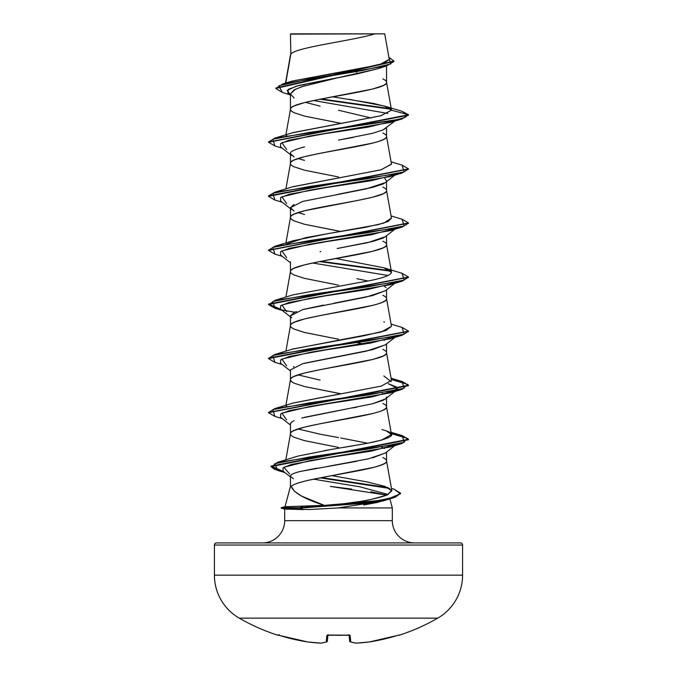 <?xml version="1.0" encoding="UTF-8"?>
<svg xmlns="http://www.w3.org/2000/svg" width="677" height="677" viewBox="0 0 677 677"><rect width="100%" height="100%" fill="white"/><g stroke="black" fill="none" stroke-linecap="round" stroke-linejoin="round"><path stroke-width="1.02" d="M399.066 635.271A1.049 1.049 0 0 1 398.262 635.204A1.049 1.049 0 0 0 399.066 635.271A198.539 198.539 0 0 0 437.765 618.135A49.633 49.633 0 0 0 462.586 575.154L214.414 575.154A49.633 49.633 0 0 0 239.235 618.135L437.765 618.135A198.539 198.539 0 0 1 399.066 635.271L398.381 635.17L399.066 635.271M278.619 635.17L293.716 639.249L307.654 641.948A198.446 182.646 -77.1 0 0 320.729 643.142A198.446 75.655 -84.6 0 0 326.263 641.948L326.822 635.568L328.912 635.06L349.552 635.17L350.178 635.568L350.737 641.948A198.446 75.655 84.6 0 0 356.271 643.142A198.446 182.646 77.1 0 0 369.346 641.948L383.284 639.249L398.381 635.17M303.389 509.595L299.708 507.699L303.558 506.125L324.266 505.338L285.009 506.734L303.558 506.125L299.708 507.699L364.294 503.062L389.402 498.416L400.42 493.778L393.904 489.132L400.589 493.144L395.156 496.783L379.975 500.421L299.708 507.699L299.708 508.148L379.975 500.87L395.156 497.231L400.564 493.372L393.388 497.798L367.839 502.977L299.708 508.148L281.217 508.148L281.217 507.699L284.856 509.121L281.217 508.148L299.708 508.148L303.245 509.595L284.687 509.036L309.753 509.519L338.356 507.928L392.313 507.928L338.356 507.928L383.292 500.87L388.344 498.67M460.487 542.92L216.513 542.92L460.487 542.92A2.099 2.099 0 0 1 462.586 545.027L214.414 545.027L214.414 575.154L462.586 575.154L462.586 545.027A2.099 2.099 0 0 0 460.487 542.92L216.513 542.92A2.099 2.099 0 0 0 214.414 545.027L462.586 545.027L462.586 575.154A49.633 49.633 0 0 1 437.765 618.135L239.235 618.135A198.539 198.539 0 0 0 277.934 635.271L278.019 635.06A1.049 1.049 22.5 0 0 278.34 635.111A1.049 1.049 -157.5 0 1 278.019 635.06L279.22 634.679M414.578 542.92A22.273 22.273 0 0 1 392.313 520.655L392.313 507.928L392.313 520.655A22.273 22.273 0 0 0 414.578 542.92M284.687 520.655A22.273 22.273 0 0 1 262.422 542.92A22.273 22.273 0 0 0 284.687 520.655L392.313 520.655L284.687 520.655L284.687 509.079L284.687 520.655M345.363 503.544L361.543 501.259C365.724 500.912 374.33 498.771 387.379 494.845L391.873 490.8L386.542 460.927C389.63 469.423 298.43 477.92 291.245 486.408C293.505 492.721 304.515 499.034 324.266 505.338L301.561 496.089L294.537 491.324L291.245 486.408L290.458 486.408L285.025 506.684L290.458 486.408L291.245 486.408C292.337 484.74 298.405 482.616 309.457 480.035L373.975 467.299C383.114 464.71 387.303 462.586 386.542 460.927L386.542 452.092L386.542 460.927C386.702 459.962 385.484 458.828 382.886 457.55M370.818 491.747L386.66 495.132L330.325 486.408L351.702 489.099M385.475 452.93L372.536 457.855M357.016 461.223L300.275 471.454M316.819 468.162L299.683 471.607C293.59 473.155 290.509 474.687 290.458 476.202L290.458 486.408L290.458 476.202L293.361 478.749M290.839 54.177L290.458 34.129L290.839 54.177L285.753 83.017L290.839 54.177C294.833 47.398 353.47 40.628 374.863 33.85C353.47 40.628 294.833 47.398 290.839 54.177L290.458 55.26L290.839 54.177M304.506 85.751L294.106 89.838L290.458 93.917L290.458 109.352C290.298 108.379 291.516 107.254 294.114 105.967L304.532 102.591L320.111 99.206L372.468 89.068L382.886 85.683C385.484 84.405 386.702 83.271 386.542 82.306L386.542 65.931L386.542 82.306C386.702 81.333 385.484 80.208 382.886 78.921M377.817 68.732L356.931 73.945L296.204 86.165L287.116 90.456L290.458 94.746M385.399 128.452L382.869 129.959L372.452 133.335L338.5 140.097M304.532 146.858C294.3 149.617 289.612 151.868 290.458 153.62L290.458 163.436C290.298 162.472 291.516 161.346 294.114 160.06L304.532 156.675L320.111 153.298L372.468 143.152M379.958 140.951L382.886 139.775C385.484 138.489 386.702 137.363 386.542 136.39L386.542 127.555L386.542 136.39C386.702 135.425 385.484 134.3 382.886 133.014M384.9 178.406L386.516 180.945M385.399 182.545L382.894 184.042L372.485 187.419L338.492 194.181M294.106 204.327L290.458 207.704L290.458 217.393L290.458 207.704L294.114 211.089M338.5 231.052L304.532 224.29L294.114 220.905C291.516 219.627 290.298 218.493 290.458 217.529C290.298 216.555 291.516 215.43 294.114 214.144L304.532 210.767L356.889 200.62L372.468 197.244L382.886 193.867C385.484 192.581 386.702 191.456 386.542 190.482L386.542 181.648L386.542 190.482C386.702 189.518 385.484 188.384 382.886 187.106M385.357 236.671L382.886 238.135L372.46 241.52L337.163 248.51L367.839 242.62L385.289 236.722L396.485 227.946M320.847 251.514L320.103 251.658M338.5 285.135L304.532 278.374L294.114 274.997C291.516 273.711 290.298 272.586 290.458 271.612L290.458 261.796L290.458 271.612C290.298 270.648 291.516 269.522 294.114 268.236L304.532 264.859L320.111 261.474L372.468 251.336L382.886 247.951C385.484 246.665 386.702 245.539 386.542 244.575L386.542 235.731L386.542 244.575C386.702 243.602 385.484 242.476 382.886 241.19M385.484 290.661L372.477 295.604L334.226 303.127M323.547 305.082L303.178 309.474M296.475 311.53L294.114 312.503L290.458 315.88L290.458 325.569L290.458 315.88L302.636 309.617L366.164 297.076L385.289 290.814L394.784 283.367M338.5 339.228L304.532 332.466L294.114 329.09C291.516 327.803 290.298 326.678 290.458 325.705C290.298 324.74 291.516 323.606 294.114 322.328L304.532 318.943L320.111 315.567L372.468 305.42M379.958 303.22L382.886 302.044C385.484 300.757 386.702 299.632 386.542 298.659L386.542 289.824L386.542 298.659C386.702 297.694 385.484 296.568 382.886 295.282M385.458 344.762L372.485 349.687L304.515 363.219M294.106 366.595L293.344 366.976M338.5 393.32L304.532 386.559L294.114 383.174C291.516 381.887 290.298 380.762 290.458 379.797L290.458 369.972L290.458 379.797C290.298 378.824 291.516 377.698 294.114 376.412L304.532 373.035L320.111 369.65L372.468 359.512L382.886 356.127C385.484 354.85 386.702 353.716 386.542 352.751L386.542 343.916L386.542 352.751C386.702 351.778 385.484 350.652 382.886 349.366M386.542 397.018C386.711 397.974 385.492 399.1 382.886 400.395L372.46 403.78M356.864 407.165L352.912 407.918M338.475 410.541L304.532 417.303M293.243 421.119L294.114 420.679C291.499 421.983 290.281 423.117 290.458 424.064L290.458 433.745L290.458 424.064L291.051 422.702M338.5 447.404L304.532 440.642L294.114 437.266C291.516 435.98 290.298 434.854 290.458 433.881C290.238 432.975 291.465 431.841 294.114 430.504L304.532 427.119L320.111 423.743L372.468 413.596M382.81 410.254L382.886 410.22C385.535 408.874 386.762 407.749 386.542 406.843L386.542 398L386.542 406.843C386.702 405.87 385.484 404.744 382.886 403.458M356.889 72.16L356.077 72.007M354.782 71.762L348.993 70.67L354.773 71.762M338.5 122.875L304.532 116.114L294.114 112.729C291.516 111.443 290.298 110.317 290.458 109.352L290.458 93.917L294.106 97.996M305.454 102.354L320.119 106.162M338.5 110.241L371.157 118.01M332.779 96.853L373.391 103.412L386.465 106.695L391.484 109.979L386.542 82.306C389.52 91.319 287.48 100.331 290.458 109.352L291.381 111.036L294.114 112.729L304.532 116.114L340.996 123.316M338.5 176.959L304.532 170.198L294.114 166.821C291.516 165.535 290.298 164.409 290.458 163.436L290.458 153.62L294.114 156.996M298.058 158.528L304.515 160.373M298.058 212.62L304.532 214.465M356.872 278.696L367.772 280.955M384.418 286.269L386.042 287.598M384.418 340.353L382.886 339.549M364.378 344.119L357.481 342.723L364.37 344.119M298.058 374.889L320.128 380.119M382.886 393.642L382.277 393.362M341.005 393.769L304.532 386.559L294.114 383.174L291.381 381.481L290.458 379.797C287.48 370.776 389.52 361.763 386.542 352.751L391.475 380.398L381.303 386.076L292.828 403.111M298.049 428.973L320.128 434.202L338.5 437.587M384.409 448.538L381.489 447.125L384.426 448.529M288.402 82.433L291.118 81.409M292.125 81.088L379.374 64.772L389.25 59.339L384.722 33.85L290.814 33.85M297.491 33.85L372.545 33.85M289.629 94.678L282.326 92.427L278.839 85.776L308.534 79.124L386.88 65.821L377.538 68.826L338.5 77.584L300.918 86.918M313.578 100.518L387.803 113.44L313.578 100.518M391.128 109.251L320.001 99.231L391.128 109.251M386.88 65.821L393.912 61.48L275.776 88.484L282.36 92.436M290.458 34.908L290.458 34.129L290.458 34.908M274.913 145.961L268.507 142.255L408.502 115.208L401.867 111.24L408.502 114.76L391.501 110.207L384.756 106.137L349.298 99.341M390.561 108.692L321.372 98.969L390.561 108.692M275.776 88.035L393.912 61.032L388.894 57.325L390.714 63.951L362.136 70.577L283.011 83.838L275.776 88.484M283.011 83.838L292.252 81.045L358.912 69.012M364.311 68.047L382.75 63.773L389.267 59.5M285.914 134.799L290.458 109.352M292.447 186.877L381.185 169.749L391.475 164.037L386.542 136.39C389.52 145.411 287.48 154.424 290.458 163.436L285.914 188.891M286.041 244.202L305.547 237.686L378.062 224.654L388.293 221.396L391.475 218.138L386.542 190.482C389.52 199.495 287.48 208.516 290.458 217.529L291.381 219.221L294.114 220.905L304.532 224.29L341.005 231.5M285.914 242.975L290.458 217.529M391.475 272.23L386.542 244.575C389.52 253.587 287.48 262.6 290.458 271.612L285.914 297.068M292.261 349.197L381.134 332.026L391.475 326.306L386.542 298.659C389.52 307.68 287.48 316.692 290.458 325.705M285.914 405.244L290.458 379.797M342.57 447.599L367.383 443.3L381.633 440.075L391.475 434.49L386.542 406.843C389.52 415.856 287.48 424.868 290.458 433.881L285.829 459.81M384.291 486.154L391.738 490.368L387.379 494.845C382.014 496.994 373.408 499.127 361.543 501.259L343.222 503.781L325.713 505.254M391.873 490.8L384.951 486.382L367.069 481.922L331.848 475.643L367.069 481.922M293.336 457.466L295.587 456.78M323.894 450.755L328.734 449.9M391.475 434.49L386.491 430.961C397.67 434.439 391.298 438.544 367.383 443.3L331.104 449.486L298.455 455.985L277.35 462.374L368.643 448.986L404.304 442.284L402.121 435.59L391.086 432.29M286.032 406.471L286.633 405.912L286.032 406.471M292.396 132.802L380.482 115.852L391.501 110.199M392.313 507.928L389.74 498.331M385.983 499.922L377.14 502.469L363.667 505.017M388.209 494.472L359.851 486.814L313.51 479.155L359.851 486.814L388.209 494.472M289.697 474.035L283.832 467.274L310.565 460.504L390.333 446.981L396.273 444.459L371.292 451.136L327.566 457.813L291.288 464.49L283.02 467.832L283.096 471.175L290.458 476.913M286.667 419.935L281.894 413.173L310.269 406.412L390.333 392.888L397.484 388.293L388.209 383.69L396.451 386.956L396.477 390.214L371.69 396.976L327.456 403.737L289.697 410.499L280.71 413.875L280.523 417.26L290.458 425.046M286.667 365.842L281.886 359.081L310.269 352.319L390.333 338.796L396.273 336.283L371.038 343.002L326.949 349.721L289.553 356.449L280.684 359.809L280.523 363.168L290.458 370.954M286.667 311.758L281.894 304.997L310.278 298.235L390.341 284.712L395.097 282.893L367.975 289.434L324.613 295.984L288.901 302.534L280.574 305.801L280.515 309.076L290.458 316.87M388.217 275.522L312.622 262.989L388.217 275.522M286.659 257.666L281.894 250.905L310.294 244.143L390.341 230.62L396.273 228.098L371.047 234.826L326.966 241.545L289.57 248.264L280.693 251.624L280.515 254.984L290.458 262.778M286.659 203.574L281.894 196.812L310.294 190.051L390.341 176.528L402.121 172.999L309.313 186.522L272.873 193.284L274.879 200.045L282.224 202.228M395.097 174.717L371.047 180.734L326.966 187.453L289.561 194.181L280.693 197.54L280.515 200.9L290.458 208.685M286.659 149.482L281.894 142.72L310.294 135.959L390.341 122.444L402.121 118.907L309.321 132.43L272.873 139.191L274.879 145.953L282.224 148.145M274.879 138.1L293.175 132.557L380.719 115.792L391.501 110.207L408.502 114.76L268.524 142.026L274.879 138.1L393.024 120.591L404.516 117.68L408.502 114.76L402.121 118.907M274.913 200.053L268.507 196.347L408.476 169.072L402.121 172.999M408.468 223.165L402.113 227.091L309.287 240.614L272.865 247.376L274.887 254.137L268.507 250.431L408.468 223.165M319.519 261.593L390.967 271.249L319.519 261.593M274.93 308.238L268.507 304.523L408.468 277.248L402.104 281.183L309.287 294.707L272.865 301.468L274.896 308.23L282.216 310.404M281.903 309.939L294.723 312.224L281.903 309.939M408.468 331.341L402.104 335.267L309.287 348.79L272.865 355.552L274.887 362.313L268.507 358.607L408.468 331.341M391.314 379.492L407.782 384.426L402.113 389.36L309.304 402.883L272.873 409.644L274.887 416.406L268.507 412.699L408.493 385.653L404.059 382.573L391.314 379.492M391.314 433.585L407.782 438.51L402.121 443.443L309.634 456.958L274.727 463.711L277.782 470.464L284.264 472.081L274.43 469.322L271.02 466.571L408.493 439.737L404.059 436.665L391.314 433.585M320.052 477.844L389.69 488.447L320.052 477.844M402.087 165.137L408.493 168.852L268.507 195.898L274.879 192.192L367.687 178.669L404.127 171.907L402.121 165.146L391.086 161.845M402.079 219.221L408.493 222.936L268.532 250.211L274.887 246.276L367.704 232.753L404.127 225.991L402.113 219.23L391.086 215.929M320.923 261.322L390.367 270.69L320.923 261.322M402.079 273.313L408.493 277.028L268.507 304.075L280.71 309.228L268.752 304.794L274.896 300.36L367.713 286.845L404.135 280.083L402.113 273.322L383.817 267.779L391.492 272.349C390.604 275.877 379.103 279.406 356.974 282.927L293.175 294.825L274.896 300.36M402.07 327.397L408.493 331.112L268.507 358.158L268.507 358.607M402.079 381.489L408.493 385.205L268.532 412.471L274.887 408.544L367.704 395.021L404.135 388.26L402.113 381.498L391.086 378.198M402.087 435.582L408.493 439.288L271.02 466.114L283.46 471.454L271.308 466.918L277.35 462.374M321.423 477.581L388.116 487.626L321.423 477.581M286.633 135.468L286.032 136.026M391.501 164.232L380.897 169.834L293.192 186.64L274.879 192.192M391.458 218.028L383.935 223.038L365.521 227.303L328.235 233.582L293.183 240.733L274.887 246.276M335.995 258.538L383.817 267.779M391.467 326.229L385.992 330.52L363.794 335.8L293.175 348.917L274.896 354.452L367.713 340.929L404.135 334.167L402.104 327.406L391.086 324.114M383.834 375.963L391.171 381.616M339.854 393.955L293.166 403.01L274.887 408.544M381.913 429.48L386.491 430.961M268.532 358.387L274.896 354.452M343.933 139.124L353.233 137.414M383.207 129.798L394.784 121.098M395.097 120.624L367.975 127.174L324.613 133.716L288.901 140.266L280.574 143.541L280.515 146.807L290.458 154.601M327.406 466.453L368.432 458.837L385.281 453.082L396.477 444.307M367.772 443.223L340.743 437.985M301.815 418.022L372.587 403.746L385.289 398.99L396.477 390.214M290.458 369.972L302.636 363.701L366.164 351.168L385.289 344.898L396.485 336.122M291.711 317.851L290.678 316.718M291.711 209.684L290.458 207.704L302.636 201.441L366.155 188.9L385.281 182.638L394.776 175.182M291.719 155.592L290.458 153.62M239.235 618.135A49.633 49.633 0 0 1 214.414 575.154L214.414 545.027A2.099 2.099 0 0 1 216.513 542.92M382.81 33.85L290.458 34.129M297.44 33.85L294.994 33.85M299.708 507.699L281.217 507.699L299.708 507.699M290.458 95.339L287.877 93.282L288.317 89.364L298.828 85.437L338.5 77.584M295.714 89L290.458 93.917M350.102 641.779A1.049 0.956 -72.9 0 0 350.737 641.948A1.049 1.041 175 0 1 349.628 641.001L349.112 635.161L349.628 641.001A1.049 1.041 -5 0 0 350.737 641.948L350.178 635.568L348.088 635.06A197.862 182.798 180 0 1 328.912 635.06L326.822 635.568L326.263 641.948A198.446 75.655 95.4 0 1 320.729 643.142A198.446 182.646 102.9 0 1 307.654 641.948A198.479 197.726 180 0 1 280.016 635.568L307.654 641.948L320.966 643.142A1.049 0.965 -97.1 0 1 320.729 643.142A1.049 0.965 82.9 0 0 320.974 643.142M327.888 635.161L327.372 641.001A1.049 1.041 -175 0 1 326.263 641.948A1.049 0.956 72.9 0 0 326.652 641.906A1.049 0.956 -107.1 0 1 326.263 641.948A1.049 1.041 5 0 0 327.372 641.001L327.888 635.161M278.019 635.06L280.016 635.568M320.957 643.142L326.636 641.914A1.049 0.956 72.9 0 0 326.898 641.779M327.702 635.204A1.049 1.007 -175 0 1 326.822 635.568A1.049 1.007 5 0 0 327.77 635.111M338.5 635.322L328.929 635.06M327.372 641.017L326.636 641.914L327.296 641.001M349.23 635.111A1.049 1.007 -5 0 0 350.178 635.568A1.049 1.007 175 0 1 349.298 635.204M356.204 643.15L356.271 643.142A1.049 0.965 97.1 0 1 356.026 643.142A1.049 0.965 -82.9 0 0 356.271 643.142A198.446 75.655 -95.4 0 1 350.737 641.948A1.049 0.956 107.1 0 1 350.347 641.906L349.704 641.001M356.271 643.142L369.346 641.948A198.446 182.646 -102.9 0 1 356.271 643.142M369.346 641.948L396.984 635.568A198.479 197.726 180 0 1 369.346 641.948M396.984 635.568L398.651 635.102A1.049 1.049 -22.5 0 0 398.981 635.06L398.711 635.102M393.912 61.48L393.912 61.032M401.901 111.248L384.756 106.137M290.484 54.989L285.491 83.102M290.484 325.434L285.914 351.151M383.292 500.87L393.388 497.798M284.915 472.588L277.782 470.464M390.333 446.981L402.121 443.443M282.216 418.589L274.887 416.406M390.333 392.888L402.113 389.36M282.216 364.497L274.887 362.313M390.333 338.796L402.104 335.267M390.341 284.712L402.104 281.183M282.216 256.321L274.887 254.137M390.341 230.62L402.113 227.091M268.507 141.806L268.507 142.255M408.493 168.852L408.493 169.301M268.507 195.898L268.507 196.347M408.493 222.936L408.493 223.393M268.507 249.982L268.507 250.431M408.493 277.028L408.493 277.477M268.507 304.075L268.507 304.523M408.493 331.112L408.493 331.561M408.493 385.205L408.493 385.653M268.507 412.242L268.507 412.699M408.493 439.288L408.493 439.737M271.02 466.114L271.02 466.571M400.589 493.144L400.589 493.592M383.825 321.871L384.519 322.083M391.441 488.379L393.904 489.132M281.217 507.699L285.203 506.633M327.93 634.662L327.609 635.238L349.391 635.238L349.07 634.662M339.82 635.322L346.759 635.161M349.391 635.238L348.08 635.111M350.364 641.914L356.043 643.142"/></g></svg>
